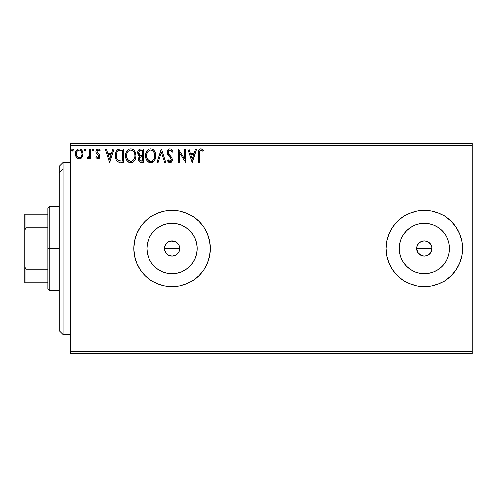 <?xml version="1.0" encoding="UTF-8"?>
<svg xmlns="http://www.w3.org/2000/svg" width="497" height="497" viewBox="0 0 497 497"><rect width="100%" height="100%" fill="white"/><g stroke="black" fill="none" stroke-linecap="round" stroke-linejoin="round"><path stroke-width="0.75" d="M164.88 251.184L166.048 253.253L168.061 255.029L172.024 256.148L169.11 255.564L166.632 253.905L164.538 249.991L164.538 247.009L165.681 244.251L167.793 242.145L170.546 241.002L174.963 241.436L177.448 243.095L179.1 245.574L179.684 248.5A7.648 7.648 0 0 1 172.037 256.148A7.648 7.648 0 0 1 164.395 248.5A7.648 7.648 0 0 1 172.037 240.852A7.648 7.648 0 0 1 179.684 248.5L179.554 249.923M176.317 254.837L177.858 253.458L179.212 251.147L179.684 248.5L179.1 251.426L177.448 253.905L174.963 255.564L172.037 256.148M172.08 256.148L176.261 254.874M170.552 255.998L169.185 255.595M431.862 249.991L429.768 253.905L427.29 255.564L424.363 256.148L421.425 255.564L418.952 253.905L417.3 251.426L416.716 248.5L417.3 245.574L418.952 243.095L421.437 241.436L424.363 240.852L427.29 241.436L430.719 244.251L431.862 247.009L431.421 251.432L432.005 248.5A7.648 7.648 0 0 1 424.363 256.148A7.648 7.648 0 0 1 416.716 248.5L418.002 252.749L421.425 255.564L424.357 256.148L427.283 255.564L430.272 253.352M196.713 253.408L197.197 248.5A25.154 25.154 0 0 1 172.037 273.654A25.154 25.154 0 0 1 146.882 248.5L147.367 243.592L148.796 238.871L151.119 234.522L154.25 230.714L158.065 227.583L162.413 225.259L167.129 223.83L172.037 223.346L176.944 223.83L181.666 225.259L186.015 227.583L189.829 230.714L192.954 234.522L195.278 238.871L196.713 243.592L197.197 248.5L196.713 253.408L195.278 258.129L192.954 262.478L189.829 266.286L186.015 269.417L181.666 271.741L176.944 273.17L172.037 273.654L167.129 273.17L162.413 271.741L158.065 269.417L154.25 266.286L151.119 262.478L148.796 258.129L147.367 253.408L146.882 248.5A25.154 25.154 0 0 1 172.037 223.346A25.154 25.154 0 0 1 197.197 248.5L196.713 243.592M449.033 253.408L449.518 248.5A25.154 25.154 0 0 1 424.363 273.654A25.154 25.154 0 0 1 399.203 248.5L399.687 243.592L401.122 238.871L403.446 234.522L406.571 230.714L410.385 227.583L414.734 225.259L419.456 223.83L424.363 223.346L429.271 223.83L433.987 225.259L438.335 227.583L442.15 230.714L445.281 234.522L447.604 238.871L449.033 243.592L449.518 248.5L449.033 253.408L447.604 258.129L445.281 262.478L442.15 266.286L438.335 269.417L433.987 271.741L429.271 273.17L424.363 273.654L419.456 273.17L414.734 271.741L410.385 269.417L406.571 266.286L403.446 262.478L401.122 258.129L399.687 253.408L399.203 248.5A25.154 25.154 0 0 1 424.363 223.346A25.154 25.154 0 0 1 449.518 248.5L449.033 243.592M386.132 248.531A38.232 38.232 0 0 0 389.039 263.124L392.574 269.741L397.327 275.531L403.123 280.289L409.733 283.818L416.902 285.999L424.363 286.732A38.232 38.232 0 0 0 462.595 248.5A38.232 38.232 0 0 1 424.363 286.732A38.232 38.232 0 0 1 386.132 248.5L386.865 255.961L389.039 263.13M389.045 263.137A38.232 38.232 0 0 0 392.555 269.716M392.593 269.765A38.232 38.232 0 0 0 397.314 275.518M397.339 275.543A38.232 38.232 0 0 0 424.345 286.732M179.498 211.001L172.037 210.268L164.582 211.001L157.406 213.182A38.232 38.232 0 0 0 172.037 286.732A38.232 38.232 0 0 0 210.268 248.5A38.232 38.232 0 0 1 172.037 286.732A38.232 38.232 0 0 1 133.805 248.5L134.544 255.961L136.718 263.13L140.253 269.741L145.006 275.531L150.796 280.289L157.406 283.818L164.582 285.999L172.037 286.732L179.498 285.999L186.667 283.818L193.277 280.289L199.073 275.531L203.826 269.741L207.361 263.13L209.535 255.961L210.268 248.5L209.535 241.039L207.361 233.87L203.826 227.259L199.073 221.469L193.277 216.711L186.667 213.182L179.498 211.001L172.037 210.268L164.582 211.001L157.406 213.182L150.796 216.711L145.006 221.469L140.253 227.259L136.718 233.87L134.544 241.039L133.805 248.5A38.232 38.232 0 0 1 172.037 210.268A38.232 38.232 0 0 1 210.268 248.5A38.232 38.232 0 0 0 193.296 216.723M165.302 252.116L165.11 251.737M165.507 252.476L165.308 252.134M167.446 254.613L166.787 254.06M166.371 253.632L166.054 253.259M169.266 255.626L167.918 254.936M173.248 256.048L170.564 256.005M174.553 255.719L173.944 255.905M175.776 255.172L175.323 255.402M177.205 254.135L176.559 254.663M178.174 253.06L177.64 253.706M178.932 251.811L178.51 252.575M179.566 249.848L179.212 251.147M418.952 253.905L417.3 251.426L416.747 247.779M421.425 255.564L420.754 255.241M425.848 255.998L425.345 256.085M428.6 254.862L428.016 255.216M431.421 251.432L431.092 252.128M70.729 353.634L472.15 353.634L70.729 353.634L70.729 145.279L472.15 145.279L472.15 351.721L70.729 351.721L70.729 353.634M472.15 143.366L70.729 143.366L70.729 351.721L472.15 351.721L472.15 353.634L472.15 145.279L70.729 145.279L70.729 143.366L472.15 143.366L472.15 145.279L472.15 143.366M81.906 157.431L82.676 155.772L82.856 153.095L81.986 150.641L80.787 149.392L79.129 148.926L77.47 149.392L75.575 152.237L75.37 154.424L75.911 156.642L76.886 158.089L78.302 158.941L79.961 158.941L81.378 158.083L82.906 153.964C82.931 151.187 81.676 149.51 79.129 148.926C76.588 149.51 75.333 151.187 75.358 153.964L76.358 157.437L79.129 159.052L81.906 157.431M89.771 149.1L90.796 149.1L89.771 149.1L89.535 156.077L88.994 157.325L88.317 157.829L87.683 157.673L87.199 158.717L88.59 158.891L89.771 157.437L89.771 158.878L90.796 158.878L90.796 149.1L90.796 158.878L90.796 149.1L89.771 149.1L89.609 155.741L87.199 158.717L87.975 159.052L89.771 157.437L89.771 158.878L90.796 158.878L89.771 158.878M97.928 159.052L99.425 158.195L99.872 156.095L99.313 154.586L97.219 152.635L97.052 151.15L98.232 150.131L99.642 151.156L100.232 150.256L99.344 149.311L98.114 148.926L96.474 149.877L95.946 151.753L96.406 153.467L98.797 156.07L98.294 157.717L97.449 157.742L96.548 156.822L95.946 157.661L97.928 159.052C99.257 158.773 99.909 157.916 99.891 156.487L99.562 154.977L97.219 152.635L96.971 151.703L98.232 150.131L99.642 151.156L100.232 150.256L98.114 148.926C96.66 149.237 95.933 150.181 95.946 151.753L96.281 153.262L98.617 155.648L98.86 156.53L97.866 157.847L96.548 156.822L95.946 157.661L97.928 159.052M120.156 149.106L117.64 149.808L116.174 151.622L115.341 155.033L115.621 158.201L116.373 160.096L118.149 161.892L123.567 162.482L123.567 149.1L120.454 149.1C116.882 149.585 115.174 151.759 115.329 155.623C115.174 158.369 116.18 160.494 118.354 161.997L123.567 162.482L123.567 149.1L123.567 162.482L121.535 162.482M140.788 149.1L143.465 149.1L140.104 149.168L138.88 149.783L138.06 150.889L137.75 153.958L138.446 155.393L139.744 156.319L138.781 157.586L138.526 159.81L138.899 161.04L139.992 162.196L143.465 162.482L143.465 149.1L143.465 162.482L143.465 149.1L140.788 149.1C138.694 149.423 137.644 150.69 137.632 152.896L139.744 156.319L138.489 159.164C138.508 161.27 139.533 162.376 141.57 162.482L143.465 162.482L141.57 162.482M158.139 162.482L157.015 162.482L161.301 149.1L157.015 162.482L158.139 162.482L161.388 152.33L164.644 162.482L165.762 162.482L161.475 149.1L165.762 162.482L161.475 149.1L157.015 162.482L158.139 162.482L161.388 152.33L164.644 162.482L165.762 162.482L164.644 162.482M184.809 149.1L184.809 159.052L178.119 149.1L178.119 162.482L179.144 162.482L179.144 152.504L185.835 162.482L185.835 149.1L184.809 149.1L185.835 149.1L184.809 149.1L184.809 159.052L178.119 149.1L178.119 162.482L179.144 162.482L179.144 152.504L185.835 162.482L185.835 149.1L185.617 162.482M199.39 153.579L199.502 151.517L200.136 150.374L201.167 150.181L202.813 151.33L203.335 150.299L202.236 149.237L200.62 148.765L199.421 149.237L198.626 150.479L198.359 162.482L199.39 162.482L199.39 153.579C199.073 151.939 199.552 150.79 200.819 150.131L202.813 151.33L203.335 150.299L200.807 148.758C198.763 149.454 197.949 151.013 198.359 153.443L198.359 162.482L199.39 162.482L199.39 153.064M424.363 286.732L431.818 285.999L438.994 283.818L445.604 280.289L451.394 275.531L456.147 269.741L459.682 263.13L461.856 255.961L462.595 248.5L461.856 241.039L459.682 233.87L456.147 227.259L451.394 221.469L445.604 216.711L438.994 213.182L431.818 211.001L424.363 210.268L416.902 211.001L409.733 213.182L403.123 216.711L397.327 221.469L392.574 227.259L389.039 233.87L386.865 241.039L386.132 248.5A38.232 38.232 0 0 1 424.363 210.268A38.232 38.232 0 0 1 462.595 248.5A38.232 38.232 0 0 0 424.382 210.268M195.526 149.1L196.644 149.1L192.358 162.482L196.644 149.1L195.526 149.1L194.147 153.387L190.388 153.387L189.015 149.1L187.897 149.1L192.184 162.482L196.644 149.1L195.526 149.1L194.147 153.387L190.388 153.387L189.015 149.1L187.897 149.1L192.184 162.482L187.897 149.1L189.015 149.1M169.962 148.758L168.756 149.094L167.856 149.982L167.135 152.38L167.8 154.76L171.092 158.841L171.179 160.357L170.483 161.308L169.284 161.276L168.11 159.736L167.309 160.556L168.303 162.065L169.893 162.823L171.713 161.78L172.254 159.17L171.546 157.338L168.502 153.71L168.284 151.591L168.918 150.566L170.036 150.131L171.366 150.939L172.136 152.362L172.968 151.678L171.502 149.336L169.962 148.758C168.098 149.162 167.154 150.374 167.135 152.38L171.254 159.754L169.906 161.45L168.11 159.736L167.309 160.556L169.893 162.823C171.502 162.476 172.304 161.438 172.285 159.699L171.757 157.667L168.502 153.71L168.166 152.399L170.036 150.131L172.136 152.362L172.968 151.678C172.521 150.044 171.521 149.069 169.962 148.758M154.275 160.848L150.734 162.823C154.194 161.91 155.89 159.549 155.816 155.729L155.524 153.349L154.225 150.666L152.927 149.429L150.653 148.758L148.379 149.448L147.087 150.703L145.801 153.405L145.522 155.797L145.801 158.201L146.764 160.419L148.429 162.159L150.734 162.823L152.685 162.289L154.281 160.842L155.387 158.618L155.816 155.735M135.917 155.729L135.234 152.219L133.935 150.212L131.941 148.926L129.562 148.932L127.574 150.243L126.288 152.268L125.642 155.194L125.903 158.201L126.859 160.419L128.53 162.159L130.226 162.786L132.022 162.637L133.637 161.674L134.718 160.345L135.631 158.121L135.917 155.729C135.961 151.92 134.24 149.597 130.754 148.758C127.269 149.628 125.555 151.976 125.623 155.797C125.555 159.655 127.294 161.997 130.835 162.823C134.296 161.91 135.992 159.549 135.917 155.729M112.838 149.1L113.956 149.1L109.669 162.482L113.956 149.1L112.838 149.1L111.465 153.387L107.706 153.387L106.327 149.1L105.209 149.1L109.495 162.482L113.956 149.1L112.838 149.1L111.465 153.387L107.706 153.387L106.327 149.1L105.209 149.1L109.495 162.482L105.209 149.1L106.327 149.1M94.057 150.044L93.2 148.926L92.343 150.044L92.827 151.057L93.846 150.784L94.057 150.044L93.2 148.926L92.343 150.044L93.2 151.156L94.057 150.044M86.155 150.237L85.956 149.305L85.31 148.926L84.453 150.044L84.664 150.777L85.403 151.15L86.167 150.044L85.31 148.926L84.453 150.044L85.31 151.156L86.155 149.852M73.289 150.237L73.09 149.305L72.444 148.926L71.587 150.044L71.798 150.777L72.537 151.15L73.301 150.044L72.444 148.926L71.587 150.044L72.444 151.156L73.289 149.852M445.604 216.711L449.568 219.755M431.669 246.245L431.837 246.885M428.607 242.145L427.432 241.499M427.29 241.436L424.363 240.852L421.437 241.436L419.033 243.021M418.952 243.095L418.163 244.027M416.865 247.009L417.424 245.288M178.51 244.431L178.932 245.195M179.156 245.704L178.174 243.94M176.565 242.337L177.205 242.865M177.64 243.294L175.789 241.834L173.403 240.977M175.323 241.598L175.783 241.834M173.944 241.095L174.553 241.281M167.918 242.058L171.974 240.852M166.986 242.76L167.446 242.387M165.843 244.015L166.371 243.362M166.787 242.94L165.06 245.375M165.116 245.257L165.507 244.524M193.258 216.698A38.232 38.232 0 0 0 172.055 210.268M172.018 210.268A38.232 38.232 0 0 0 157.425 213.176M145.006 275.531L150.796 280.289M157.406 283.818L164.582 285.999L172.037 286.732L179.498 285.999L186.667 283.818M424.345 210.268A38.232 38.232 0 0 0 397.339 221.457M397.314 221.482A38.232 38.232 0 0 0 392.593 227.235M392.555 227.284A38.232 38.232 0 0 0 389.045 233.863M389.039 233.876A38.232 38.232 0 0 0 386.132 248.469M459.682 233.87L456.147 227.259M461.856 255.961L462.595 248.5M438.335 227.583L442.15 230.714L445.281 234.522L442.15 230.714L438.335 227.583M445.281 262.478L442.15 266.286L438.335 269.417L442.15 266.286L445.281 262.478M429.271 223.83L424.363 223.346L419.456 223.83M410.385 227.583L406.571 230.714L403.446 234.522M399.687 243.592L399.203 248.5L399.687 253.408M403.446 262.478L406.571 266.286L410.385 269.417M419.456 273.17L424.363 273.654L429.271 273.17M421.437 241.436L422.872 241.002M424.363 240.852L425.854 241.002M430.719 244.251L429.768 243.095M431.862 247.009L431.427 245.568M192.954 234.522L189.829 230.714L186.015 227.583M176.944 223.83L172.037 223.346L167.129 223.83M158.065 227.583L154.25 230.714L151.119 234.522M147.367 243.592L146.882 248.5L147.367 253.408M151.119 262.478L154.25 266.286L158.065 269.417M167.129 273.17L172.037 273.654L176.944 273.17M186.015 269.417L189.829 266.286L192.954 262.478M417.3 245.574L416.716 248.5A7.648 7.648 0 0 1 424.363 240.852A7.648 7.648 0 0 1 432.005 248.5L416.716 248.5L432.005 248.5M172.005 240.852L167.843 242.107M168.067 241.971L166.98 242.772M199.39 162.482L198.359 162.482M198.365 152.809L198.39 152.169M198.39 152.088L198.446 151.442M198.458 151.293L198.558 150.715M198.663 150.367L198.862 149.926M200.434 148.783L200.074 148.87M201.192 148.789L201.558 148.889M203.335 150.299L202.813 151.33L202.173 150.79M201.67 150.429L200.564 150.162M199.651 151.02L199.502 151.517L199.651 151.02M199.483 151.61L199.446 151.92M199.403 152.542L199.39 153.051M202.496 151.057L202.813 151.33M192.271 159.251L190.829 154.76L193.706 154.76L192.271 159.251L190.829 154.76L193.706 154.76L192.271 159.251M179.144 162.482L178.119 162.482L178.348 149.1M170.782 148.907L172.968 151.678L172.136 152.362M172.13 152.355L171.794 151.628M170.434 150.193L169.831 150.144M169.073 150.448L168.732 150.753M168.172 152.194L168.247 153.064M168.334 153.325L168.744 154.113M168.868 154.294L168.365 153.399M169.017 154.505L169.284 154.834M169.732 155.35L170.21 155.847M170.564 156.207L170.912 156.586M172.254 160.251L171.359 162.196M169.434 162.767L168.843 162.519M167.309 160.556L168.11 159.736L168.266 160.022M168.8 160.842L169.284 161.276M169.744 161.438L170.204 161.419M170.925 160.898L171.216 159.295M170.763 158.22L170.328 157.686M168.924 156.232L168.545 155.803M168.52 155.772L167.8 154.76M167.52 154.194L167.321 153.641M167.539 150.523L167.843 149.995M167.862 149.964L169.632 148.777M171.875 157.903L171.651 157.499M155.524 158.127L155.387 158.611M155.219 159.108L154.617 160.338M155.816 155.729C155.865 151.92 154.145 149.597 150.653 148.758C147.168 149.628 145.453 151.976 145.522 155.797C145.453 159.655 147.193 161.997 150.734 162.823L150.728 162.823M150.125 162.786L148.858 162.401M148.435 162.165L147.857 161.724M147.497 161.376L146.77 160.432M146.758 160.413L146.193 159.351M146.186 159.332L146.019 158.903M145.77 158.071L145.59 157.021M145.522 155.797L145.54 155.194M145.59 154.573L146.18 152.281M146.758 151.175L147.087 150.709M147.485 150.231L148.814 149.193M149.473 148.926L150.051 148.796M150.951 148.771L151.827 148.92M153.051 149.516L153.828 150.2M154.219 150.666L154.573 151.163M154.716 151.392L155.524 153.349M151.92 162.637L152.368 162.457M152.685 162.289L152.995 162.103M150.442 150.137L150.684 150.131C153.467 150.821 154.834 152.691 154.784 155.735L154.735 154.797L154.784 155.735C154.847 158.804 153.48 160.711 150.684 161.45C147.882 160.742 146.503 158.86 146.553 155.797L146.565 156.282L146.553 155.797C146.485 152.709 147.864 150.821 150.684 150.131L152.144 150.473L150.684 150.131M152.697 150.827L153.865 152.175M153.803 152.076L154.629 154.138M154.263 158.586L154.561 157.661L153.821 159.45L152.504 160.854M146.603 156.766L146.565 156.282M147.534 159.494L151.169 161.413L149.734 161.301L148.268 160.388L146.783 157.717M149.274 150.448L149.727 150.274M146.777 153.871L146.553 155.797L147.081 152.946L148.311 151.119L147.311 152.442M151.361 161.376L151.908 161.19M153.368 160.077L154.02 159.102M154.735 156.704L154.561 157.661M141.247 162.476L140.931 162.444M139.949 162.177L139.433 161.798M139.247 161.593L138.564 158.326M138.781 157.586L139.172 156.884M139.266 156.077L138.825 155.772M138.439 155.387L138.141 154.952M137.942 154.548L137.756 153.971M137.675 152.212L138.06 150.889M138.116 150.777L138.88 149.783M138.526 159.81L138.669 160.444M139.079 154.387L139.589 154.94L138.756 153.666L138.831 151.902L138.663 152.896C138.756 151.256 139.62 150.448 141.26 150.473L142.434 150.473L142.434 155.449L140.278 155.288L141.912 155.449L140.278 155.288L138.663 152.896L138.719 153.498M141.173 161.103L141.365 161.109C140.135 161.053 139.52 160.394 139.52 159.139L139.614 159.904L139.52 159.139C139.57 157.586 140.371 156.81 141.906 156.822L140.955 156.909L142.434 156.822L142.434 161.109L139.961 160.587L140.496 160.96M140.508 157.077L140.955 156.909M139.769 157.934L139.52 159.139L140.135 157.369M139.918 155.145L139.589 154.94M138.831 151.902L139.763 150.728L141.26 150.473L140.477 150.523M139.365 151.032L139.036 151.467M139.961 160.587L139.614 159.904M141.906 156.822L142.434 156.822L142.434 161.109L141.365 161.109M135.898 156.331L135.849 156.928M135.625 158.133L135.488 158.618M135.321 159.102L135.054 159.717M135.041 159.748L134.712 160.351M134.383 160.848L134.004 161.308M132.475 162.457L131.537 162.761M130.233 162.786L129.636 162.662M129.624 162.656L128.959 162.401M128.537 162.165L127.959 161.724M127.592 161.37L126.872 160.432M126.288 159.332L126.12 158.903M125.871 158.065L125.691 157.002M125.642 156.406L125.691 157.009M125.691 154.579L125.784 153.958M126.076 152.821L126.281 152.281M126.859 151.181L127.182 150.715M128.481 149.448L128.909 149.193M129.574 148.926L130.152 148.796M131.053 148.771L131.941 148.926M133.153 149.516L133.935 150.206M134.333 150.678L134.656 151.138M134.817 151.392L135.227 152.2M135.352 152.498L135.625 153.356M126.878 153.871L126.654 155.797C126.586 152.709 127.965 150.821 130.786 150.131L130.301 150.162L130.786 150.131C133.569 150.821 134.935 152.691 134.886 155.735C134.948 158.804 133.581 160.711 130.786 161.45L128.971 160.873L127.636 159.494L130.786 161.45C127.984 160.742 126.605 158.86 126.654 155.797L127.182 152.946L128.406 151.119L127.412 152.442M131.028 150.137L131.736 150.268M126.654 155.797L126.667 156.282L126.654 155.797M126.704 156.766L126.667 156.282M129.375 150.448L129.829 150.274M134.886 155.735L134.836 154.797L134.886 155.735M134.73 154.138L134.836 154.778M133.339 151.33L133.966 152.175M132.798 150.827L133.32 151.312M130.786 161.45L131.27 161.413L130.786 161.45M131.456 161.376L132.009 161.19M132.19 161.103L131.27 161.413M134.364 158.586L134.662 157.661L133.923 159.45L132.606 160.854M133.929 159.438L134.122 159.102M134.83 156.71L134.662 157.661M119.92 162.401L118.541 162.078M116.901 160.86L116.341 160.04M115.963 159.245L115.82 158.866M115.776 158.748L115.627 158.226M115.615 158.176L115.478 157.499M115.403 156.953L115.366 156.561M115.329 155.623L115.341 155.033M115.347 155.014L115.391 154.437M116.174 151.622L116.453 151.119M116.472 151.088L116.789 150.628M117.199 150.175L117.646 149.808M118.702 149.317L119.075 149.224M119.286 149.187L119.864 149.119M115.621 158.201L115.776 158.736M118.559 160.568L118.895 160.736C117.075 159.58 116.223 157.878 116.36 155.623C116.23 153.53 117 151.927 118.677 150.815L122.535 150.473L122.535 161.109L118.895 160.736L118.1 160.258M116.702 153.238L116.54 153.834M117.317 151.976L118.156 151.107M118.839 150.753L121.43 150.473L119.342 150.622M118.895 160.736L119.249 160.854L118.895 160.736M119.615 160.941L119.249 160.854M121.113 161.096L120.361 161.047M116.36 155.623L116.503 154.02L116.36 155.623M116.478 157.127L116.385 156.381M116.87 158.537L116.64 157.866M117.236 159.251L116.888 158.58M116.981 152.548L116.503 154.02M109.582 159.251L108.141 154.76L111.024 154.76L109.582 159.251L108.141 154.76L111.024 154.76L109.582 159.251M95.946 157.661L96.548 156.822L96.797 157.17M97.306 157.661L98.089 157.816M97.977 157.841L98.86 156.53L98.512 155.493M98.847 156.3L98.617 155.648M97.586 154.635L97.207 154.343M96.281 153.262L95.946 151.753M95.989 151.138L96.07 150.771M96.368 150.044L96.735 149.547M98.766 149.032L99.332 149.299M99.35 149.311L99.878 149.771M100.232 150.256L99.642 151.156L99.058 150.467M98.456 150.15L97.952 150.162M97.698 150.274L96.99 151.945M97.108 152.417L96.971 151.703L97.282 152.728L98.313 153.641L97.723 153.188M99.443 154.778L99.711 155.337M99.785 157.381L98.797 158.816M99.183 158.493L98.176 159.034M97.052 151.15L97.3 150.653M98.847 156.76L98.611 157.394M93.2 151.156L92.343 150.044L93.2 148.926M93.846 149.311L94.008 149.647M89.771 157.437L87.975 159.052L87.199 158.717L87.683 157.673L88.764 157.58M87.559 158.947L87.87 159.04M89.609 155.741L89.665 155.331M89.665 155.325L89.758 153.623M89.746 154.07L89.771 152.386M89.087 158.506L89.466 157.996M84.937 151.057L84.502 150.454M84.502 150.429L85.31 148.926M85.956 149.311L86.118 149.659M80.713 158.611L79.905 158.953M78.371 158.959L78.712 159.028M75.929 156.685L75.612 155.859M75.594 155.797L75.414 154.871M75.737 151.734L75.929 151.268M75.948 151.237L76.271 150.653M76.793 149.97L77.47 149.392M77.47 149.398L78.688 148.957M79.57 148.957L81.968 150.61M81.993 150.653L82.372 151.355M82.558 151.809L82.688 152.237M82.788 152.672L82.856 153.088M82.893 154.418L82.906 153.964M82.856 154.865L82.676 155.76M82.359 156.63L82.173 156.996M81.576 150.082L80.787 149.392M77.209 151.187L79.135 150.131L78.072 150.405M76.538 155.257L76.389 153.952C76.339 151.883 77.259 150.61 79.135 150.131C81.011 150.61 81.924 151.883 81.875 153.952L81.725 152.666L81.875 153.952C81.924 156.033 81.005 157.332 79.135 157.847C77.259 157.325 76.345 156.027 76.389 153.952L76.426 154.623M78.489 157.742L79.135 157.847L77.911 157.45L76.998 156.393M79.775 150.224L80.949 151.051M80.359 150.51L80.036 150.324M79.135 157.847L79.47 157.822L79.135 157.847M79.942 157.679L79.458 157.822M80.775 157.077L80.359 157.443M81.235 156.462L81.017 156.779M72.071 151.051L71.636 150.454M71.599 150.237L72.444 148.926M72.811 149.038L73.252 149.659M152.144 150.473L152.498 150.684M152.088 161.103L151.169 161.413M141.502 155.443L141.092 155.424M140.881 155.406L140.477 155.344M141.26 150.473L142.434 150.473L142.434 155.449L141.912 155.449M127.617 152.082L127.94 151.628M132.245 150.473L132.6 150.684M134.352 152.921L134.662 153.834M127.636 159.494L126.878 157.717M121.43 150.473L122.535 150.473L122.535 161.109L121.858 161.109M118.236 160.363L117.441 159.568M76.544 152.666L77.029 151.461M81.235 151.461L81.725 152.666M81.875 153.952L81.868 154.281M81.725 155.257L81.57 155.76M63.082 168.999L63.082 162.482L63.082 168.999L70.729 168.999L63.082 168.999L63.082 334.518L63.082 168.999L59.255 172.534L63.082 168.999M59.255 166.302L59.255 172.534L59.255 166.302L63.082 162.482L70.729 162.482M59.255 330.698L59.255 172.534L59.255 330.698L63.082 334.518L70.729 334.518M164.774 250.886L164.774 246.114L164.774 250.886M47.787 214.095L47.787 248.5L49.7 248.5L49.7 206.448L49.7 248.5L59.255 248.5L49.7 248.5L49.7 290.552L49.7 248.5L47.787 248.5L47.787 208.355L47.787 214.095L24.85 214.095L24.85 230.148L25.999 227.825L47.787 227.825L25.999 227.825L25.999 214.095L25.999 227.825L24.85 230.148L24.85 214.095L47.787 214.095M164.774 248.5L179.684 248.5L164.774 248.5M47.787 269.175L47.787 248.5L47.787 288.645L47.787 269.175L25.999 269.175L24.85 266.852L24.85 230.148L24.85 282.905L47.787 282.905L25.999 282.905L25.999 269.175L25.999 282.905L24.85 282.905L24.85 266.852L25.999 269.175L47.787 269.175M47.787 208.355L49.7 206.448L59.255 206.448M59.255 290.552L49.7 290.552L47.787 288.645"/></g></svg>
